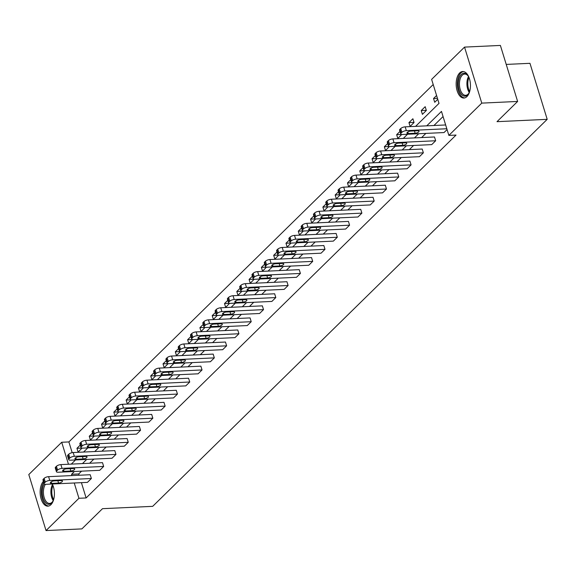 <?xml version="1.0" encoding="UTF-8"?>
<svg xmlns="http://www.w3.org/2000/svg" width="576" height="576" viewBox="0 0 576 576"><rect width="100%" height="100%" fill="white"/><g stroke="black" fill="none" stroke-linecap="round" stroke-linejoin="round"><path stroke-width="0.86" d="M466.934 96.588A13.27 7.121 87.3 0 1 463.918 98.035A13.27 7.121 87.3 0 1 456.494 88.042A13.27 7.121 87.3 0 1 459.662 72.965A13.27 7.121 87.3 0 1 462.679 71.518A13.27 7.121 87.3 0 1 470.102 81.511A13.27 7.121 87.3 0 1 466.934 96.588M52.272 484.013A13.27 7.121 87.3 0 1 50.904 504.706A13.27 7.121 87.3 0 1 47.887 506.153A13.27 7.121 87.3 0 1 40.514 496.418A13.27 7.121 87.3 0 1 43.387 481.342M506.225 64.418L529.963 63.317L547.2 119.333L152.69 506.34L102.499 508.68L81.886 528.898L46.037 530.568L28.8 474.552L61.711 442.267L68.472 464.249M433.21 84.528L68.882 441.929L61.711 442.267M415.584 126.36L439.006 103.378L431.626 79.38L464.537 47.102L481.766 103.118L448.862 135.403L441.475 111.406L426.758 125.842M481.766 103.118L517.622 101.448L500.386 45.432L464.537 47.102M388.433 146.016L387.266 142.229A3.406 1.238 -17.1 0 1 387.655 141.365L388.44 140.587A3.406 1.238 -17.1 0 1 392.882 138.91L434.506 136.973L435.665 140.753L431.726 144.619L390.11 146.563A3.406 1.238 162.9 0 1 388.433 146.016A3.406 1.238 162.9 0 1 388.814 145.145L389.606 144.374A3.406 1.238 162.9 0 1 394.049 142.697L435.665 140.753M363.838 170.136L362.678 166.356A3.406 1.238 -17.1 0 1 363.06 165.485L363.845 164.714A3.406 1.238 -17.1 0 1 368.294 163.037L409.91 161.093L411.077 164.88L407.131 168.746L365.515 170.683A3.406 1.238 162.9 0 1 363.838 170.136A3.406 1.238 162.9 0 1 364.226 169.272L365.011 168.502A3.406 1.238 162.9 0 1 369.461 166.817L411.077 164.88M339.25 194.263L338.083 190.476A3.406 1.238 -17.1 0 1 338.465 189.612L339.257 188.842A3.406 1.238 -17.1 0 1 343.699 187.157L385.315 185.22L386.482 189.007L382.543 192.874L340.92 194.81A3.406 1.238 162.9 0 1 339.25 194.263A3.406 1.238 162.9 0 1 339.631 193.399L340.423 192.622A3.406 1.238 162.9 0 1 344.866 190.944L386.482 189.007M314.654 218.39L313.488 214.603A3.406 1.238 -17.1 0 1 313.877 213.739L314.662 212.962A3.406 1.238 -17.1 0 1 319.104 211.284L360.727 209.347L361.886 213.134L357.948 217.001L316.332 218.938A3.406 1.238 162.9 0 1 314.654 218.39A3.406 1.238 162.9 0 1 315.036 217.519L315.828 216.749A3.406 1.238 162.9 0 1 320.27 215.071L361.886 213.134M290.059 242.518L288.9 238.73A3.406 1.238 -17.1 0 1 289.282 237.859L290.066 237.089A3.406 1.238 -17.1 0 1 294.516 235.411L336.132 233.474L337.298 237.254L333.353 241.121L291.737 243.058A3.406 1.238 162.9 0 1 290.059 242.518A3.406 1.238 162.9 0 1 290.448 241.646L291.233 240.876A3.406 1.238 162.9 0 1 295.682 239.191L337.298 237.254M265.471 266.638L264.305 262.858A3.406 1.238 -17.1 0 1 264.686 261.986L265.478 261.216A3.406 1.238 -17.1 0 1 269.921 259.531L311.537 257.594L312.703 261.382L308.765 265.248L267.142 267.185A3.406 1.238 162.9 0 1 265.471 266.638A3.406 1.238 162.9 0 1 265.853 265.774L266.645 265.003A3.406 1.238 162.9 0 1 271.087 263.318L312.703 261.382M240.876 290.765L239.71 286.978A3.406 1.238 -17.1 0 1 240.098 286.114L240.883 285.343A3.406 1.238 -17.1 0 1 245.326 283.658L286.949 281.722L288.108 285.509L284.17 289.375L242.554 291.312A3.406 1.238 162.9 0 1 240.876 290.765A3.406 1.238 162.9 0 1 241.258 289.901L242.05 289.123A3.406 1.238 162.9 0 1 246.492 287.446L288.108 285.509M216.281 314.892L215.122 311.105A3.406 1.238 -17.1 0 1 215.503 310.241L216.288 309.463A3.406 1.238 -17.1 0 1 220.738 307.786L262.354 305.849L263.52 309.636L259.574 313.495L217.958 315.439A3.406 1.238 162.9 0 1 216.281 314.892A3.406 1.238 162.9 0 1 216.67 314.021L217.454 313.25A3.406 1.238 162.9 0 1 221.904 311.573L263.52 309.636M191.693 339.019L190.526 335.232A3.406 1.238 -17.1 0 1 190.908 334.361L191.7 333.59A3.406 1.238 -17.1 0 1 196.142 331.913L237.758 329.969L238.925 333.756L234.986 337.622L193.363 339.559A3.406 1.238 162.9 0 1 191.693 339.019A3.406 1.238 162.9 0 1 192.074 338.148L192.866 337.378A3.406 1.238 162.9 0 1 197.309 335.693L238.925 333.756M167.098 363.139L165.931 359.359A3.406 1.238 -17.1 0 1 166.32 358.488L167.105 357.718A3.406 1.238 -17.1 0 1 171.547 356.033L213.17 354.096L214.33 357.883L210.391 361.75L168.775 363.686A3.406 1.238 162.9 0 1 167.098 363.139A3.406 1.238 162.9 0 1 167.479 362.275L168.271 361.498A3.406 1.238 162.9 0 1 172.714 359.82L214.33 357.883M142.502 387.266L141.343 383.479A3.406 1.238 -17.1 0 1 141.725 382.615L142.51 381.838A3.406 1.238 -17.1 0 1 146.959 380.16L188.575 378.223L189.742 382.01L185.796 385.877L144.18 387.814A3.406 1.238 162.9 0 1 142.502 387.266A3.406 1.238 162.9 0 1 142.891 386.402L143.676 385.625A3.406 1.238 162.9 0 1 148.126 383.947L189.742 382.01M117.914 411.394L116.748 407.606A3.406 1.238 -17.1 0 1 117.13 406.742L117.922 405.965A3.406 1.238 -17.1 0 1 122.364 404.287L163.98 402.35L165.146 406.13L161.208 409.997L119.585 411.934A3.406 1.238 162.9 0 1 117.914 411.394A3.406 1.238 162.9 0 1 118.296 410.522L119.088 409.752A3.406 1.238 162.9 0 1 123.53 408.074L165.146 406.13M93.319 435.514L92.153 431.734A3.406 1.238 -17.1 0 1 92.542 430.862L93.326 430.092A3.406 1.238 -17.1 0 1 97.769 428.414L139.392 426.47L140.551 430.258L136.613 434.124L94.997 436.061A3.406 1.238 162.9 0 1 93.319 435.514A3.406 1.238 162.9 0 1 93.701 434.65L94.493 433.879A3.406 1.238 162.9 0 1 98.935 432.194L140.551 430.258M68.724 459.641L67.565 455.854A3.406 1.238 -17.1 0 1 67.946 454.99L68.731 454.219A3.406 1.238 -17.1 0 1 73.181 452.534L114.797 450.598L115.963 454.385L112.018 458.251L70.402 460.188A3.406 1.238 162.9 0 1 68.724 459.641A3.406 1.238 162.9 0 1 69.113 458.777L69.898 457.999A3.406 1.238 162.9 0 1 74.347 456.322L115.963 454.385M44.136 483.768L42.97 479.981A3.406 1.238 -17.1 0 1 43.351 479.117L44.143 478.339A3.406 1.238 -17.1 0 1 48.586 476.662L90.202 474.725L91.368 478.512L87.43 482.378L45.806 484.315A3.406 1.238 162.9 0 1 44.136 483.768A3.406 1.238 162.9 0 1 44.518 482.897L45.31 482.126A3.406 1.238 162.9 0 1 49.752 480.449L91.368 478.512M443.059 116.554L433.93 125.51M425.88 133.402L421.632 137.57M413.582 145.469L409.342 149.63M401.292 157.529L397.044 161.698M388.994 169.589L384.746 173.758M376.697 181.656L372.449 185.818M364.399 193.716L360.151 197.885M352.102 205.783L347.854 209.945M339.804 217.843L335.563 222.005M327.514 229.903L323.266 234.072M315.216 241.97L310.968 246.132M302.918 254.03L298.67 258.199M290.621 266.09L286.373 270.259M278.323 278.158L274.075 282.319M266.026 290.218L261.785 294.386M253.735 302.278L249.487 306.446M241.438 314.345L237.19 318.506M229.14 326.405L224.892 330.574M216.842 338.472L212.594 342.634M204.545 350.532L200.297 354.694M192.247 362.592L188.006 366.761M179.957 374.659L175.709 378.821M167.659 386.719L163.411 390.888M155.362 398.779L151.114 402.948M143.064 410.846L138.816 415.008M130.766 422.906L126.518 427.075M118.469 434.966L114.228 439.135M106.178 447.034L101.93 451.195M93.881 459.094L89.633 463.262M81.583 471.154L78.732 473.954L79.128 475.236M81.41 482.652L86.112 497.952L456.034 135.072L448.862 135.403M56.434 471.701L55.267 467.921A3.406 1.238 -17.1 0 1 55.649 467.05L56.441 466.279A3.406 1.238 -17.1 0 1 60.883 464.602L102.499 462.658L103.666 466.445L99.72 470.311L58.104 472.248A3.406 1.238 162.9 0 1 56.434 471.701A3.406 1.238 162.9 0 1 56.815 470.837L57.6 470.066A3.406 1.238 162.9 0 1 62.05 468.382L103.666 466.445M81.022 447.581L79.855 443.794A3.406 1.238 -17.1 0 1 80.244 442.93L81.029 442.152A3.406 1.238 -17.1 0 1 85.478 440.474L127.094 438.538L128.254 442.318L124.315 446.184L82.699 448.128A3.406 1.238 162.9 0 1 81.022 447.581A3.406 1.238 162.9 0 1 81.41 446.71L82.195 445.939A3.406 1.238 162.9 0 1 86.638 444.262L128.254 442.318M105.617 423.454L104.45 419.666A3.406 1.238 -17.1 0 1 104.832 418.802L105.624 418.025A3.406 1.238 -17.1 0 1 110.066 416.347L151.682 414.41L152.849 418.198L148.91 422.064L107.294 424.001A3.406 1.238 162.9 0 1 105.617 423.454A3.406 1.238 162.9 0 1 105.998 422.59L106.79 421.812A3.406 1.238 162.9 0 1 111.233 420.134L152.849 418.198M130.212 399.326L129.046 395.546A3.406 1.238 -17.1 0 1 129.427 394.675L130.219 393.905A3.406 1.238 -17.1 0 1 134.662 392.22L176.278 390.283L177.444 394.07L173.498 397.937L131.882 399.874A3.406 1.238 162.9 0 1 130.212 399.326A3.406 1.238 162.9 0 1 130.594 398.462L131.378 397.685A3.406 1.238 162.9 0 1 135.828 396.007L177.444 394.07M154.8 375.206L153.634 371.419A3.406 1.238 -17.1 0 1 154.022 370.548L154.807 369.778A3.406 1.238 -17.1 0 1 159.257 368.1L200.873 366.163L202.032 369.943L198.094 373.81L156.478 375.746A3.406 1.238 162.9 0 1 154.8 375.206A3.406 1.238 162.9 0 1 155.189 374.335L155.974 373.565A3.406 1.238 162.9 0 1 160.416 371.88L202.032 369.943M179.395 351.079L178.229 347.292A3.406 1.238 -17.1 0 1 178.61 346.428L179.402 345.65A3.406 1.238 -17.1 0 1 183.845 343.973L225.461 342.036L226.627 345.823L222.689 349.69L181.073 351.626A3.406 1.238 162.9 0 1 179.395 351.079A3.406 1.238 162.9 0 1 179.777 350.208L180.569 349.438A3.406 1.238 162.9 0 1 185.011 347.76L226.627 345.823M203.99 326.952L202.824 323.165A3.406 1.238 -17.1 0 1 203.206 322.301L203.998 321.53A3.406 1.238 -17.1 0 1 208.44 319.846L250.056 317.909L251.222 321.696L247.277 325.562L205.661 327.499A3.406 1.238 162.9 0 1 203.99 326.952A3.406 1.238 162.9 0 1 204.372 326.088L205.157 325.31A3.406 1.238 162.9 0 1 209.606 323.633L251.222 321.696M228.578 302.825L227.412 299.045A3.406 1.238 -17.1 0 1 227.801 298.174L228.586 297.403A3.406 1.238 -17.1 0 1 233.035 295.726L274.651 293.782L275.81 297.569L271.872 301.435L230.256 303.372A3.406 1.238 162.9 0 1 228.578 302.825A3.406 1.238 162.9 0 1 228.967 301.961L229.752 301.19A3.406 1.238 162.9 0 1 234.194 299.506L275.81 297.569M253.174 278.705L252.007 274.918A3.406 1.238 -17.1 0 1 252.396 274.054L253.181 273.276A3.406 1.238 -17.1 0 1 257.623 271.598L299.239 269.662L300.406 273.442L296.467 277.308L254.851 279.252A3.406 1.238 162.9 0 1 253.174 278.705A3.406 1.238 162.9 0 1 253.555 277.834L254.347 277.063A3.406 1.238 162.9 0 1 258.79 275.386L300.406 273.442M277.769 254.578L276.602 250.79A3.406 1.238 -17.1 0 1 276.984 249.926L277.776 249.149A3.406 1.238 -17.1 0 1 282.218 247.471L323.834 245.534L325.001 249.322L321.055 253.188L279.439 255.125A3.406 1.238 162.9 0 1 277.769 254.578A3.406 1.238 162.9 0 1 278.15 253.714L278.935 252.936A3.406 1.238 162.9 0 1 283.385 251.258L325.001 249.322M302.357 230.45L301.19 226.67A3.406 1.238 -17.1 0 1 301.579 225.799L302.364 225.029A3.406 1.238 -17.1 0 1 306.814 223.344L348.43 221.407L349.589 225.194L345.65 229.061L304.034 230.998A3.406 1.238 162.9 0 1 302.357 230.45A3.406 1.238 162.9 0 1 302.746 229.586L303.53 228.809A3.406 1.238 162.9 0 1 307.973 227.131L349.589 225.194M326.952 206.33L325.786 202.543A3.406 1.238 -17.1 0 1 326.174 201.672L326.959 200.902A3.406 1.238 -17.1 0 1 331.402 199.224L373.018 197.287L374.184 201.067L370.246 204.934L328.63 206.87A3.406 1.238 162.9 0 1 326.952 206.33A3.406 1.238 162.9 0 1 327.334 205.459L328.126 204.689A3.406 1.238 162.9 0 1 332.568 203.004L374.184 201.067M351.547 182.203L350.381 178.416A3.406 1.238 -17.1 0 1 350.762 177.552L351.554 176.774A3.406 1.238 -17.1 0 1 355.997 175.097L397.613 173.16L398.779 176.947L394.834 180.814L353.218 182.75A3.406 1.238 162.9 0 1 351.547 182.203A3.406 1.238 162.9 0 1 351.929 181.332L352.714 180.562A3.406 1.238 162.9 0 1 357.163 178.884L398.779 176.947M376.135 158.076L374.969 154.289A3.406 1.238 -17.1 0 1 375.358 153.425L376.142 152.654A3.406 1.238 -17.1 0 1 380.592 150.97L422.208 149.033L423.367 152.82L419.429 156.686L377.813 158.623A3.406 1.238 162.9 0 1 376.135 158.076A3.406 1.238 162.9 0 1 376.524 157.212L377.309 156.434A3.406 1.238 162.9 0 1 381.751 154.757L423.367 152.82M447.07 129.571L444.024 132.559L402.408 134.496A3.406 1.238 162.9 0 1 400.73 133.949A3.406 1.238 162.9 0 1 401.112 133.085L401.904 132.314A3.406 1.238 162.9 0 1 406.346 130.63L446.81 128.75M517.622 101.448L497.009 121.673L547.2 119.333M86.112 497.952L78.941 498.283L46.037 530.568M71.28 464.112L75.528 459.95M83.578 452.052L87.826 447.883M95.875 439.992L100.123 435.823M108.173 427.925L112.421 423.763M120.47 415.865L124.711 411.696M132.768 403.805L137.009 399.636M145.058 391.738L149.306 387.576M157.356 379.678L161.604 375.509M169.654 367.61L173.902 363.449M181.951 355.55L186.199 351.389M194.249 343.49L198.49 339.322M206.546 331.423L210.787 327.262M218.837 319.363L223.085 315.194M231.134 307.303L235.382 303.134M243.432 295.236L247.68 291.074M255.73 283.176L259.978 279.007M268.027 271.116L272.268 266.947M280.325 259.049L284.566 254.887M292.615 246.989L296.863 242.82M304.913 234.922L309.161 230.76M317.21 222.862L321.458 218.7M329.508 210.802L333.756 206.633M341.806 198.734L346.046 194.573M354.103 186.674L358.344 182.506M366.394 174.614L370.642 170.446M378.691 162.547L382.939 158.386M390.989 150.487L395.237 146.318M403.286 138.427L407.534 134.258M74.412 471.492L71.561 474.286L71.957 475.574M74.239 482.99L78.941 498.283M418.709 133.74L414.468 137.902M406.418 145.8L402.17 149.969M394.121 157.86L389.873 162.029M381.823 169.927L377.575 174.089M369.526 181.987L365.278 186.156M357.228 194.054L352.98 198.216M344.93 206.114L340.69 210.276M332.64 218.174L328.392 222.343M320.342 230.242L316.094 234.403M308.045 242.302L303.797 246.47M295.747 254.362L291.499 258.53M283.45 266.429L279.202 270.59M271.152 278.489L266.911 282.658M258.862 290.549L254.614 294.718M246.564 302.616L242.316 306.778M234.266 314.676L230.018 318.845M221.969 326.743L217.721 330.905M209.671 338.803L205.423 342.965M197.374 350.863L193.133 355.032M185.083 362.93L180.835 367.092M172.786 374.99L168.538 379.159M160.488 387.05L156.24 391.219M148.19 399.118L143.942 403.279M135.893 411.178L131.645 415.346M123.595 423.238L119.354 427.406M111.305 435.305L107.057 439.466M99.007 447.365L94.759 451.534M86.71 459.425L82.462 463.594M68.882 441.929L72.18 452.657M74.441 460.001L74.678 460.786M437.753 99.295L434.707 102.276L433.541 98.496L436.586 95.508M426.348 110.477L422.41 114.343L421.243 110.556L425.189 106.69L426.348 110.477M414.058 122.537L410.112 126.403L408.946 122.616L412.891 118.75L414.058 122.537M401.724 134.482L397.814 138.463L396.655 134.683L399.96 131.436M389.426 146.542L385.524 150.53L384.358 146.743L387.662 143.503M377.129 158.602L373.226 162.59L372.06 158.803L375.365 155.563M364.831 170.669L360.929 174.65L359.762 170.87L363.067 167.63M352.534 182.729L348.631 186.718L347.465 182.93L350.77 179.69M340.236 194.796L336.334 198.778L335.167 194.99L338.472 191.75M327.946 206.856L324.036 210.845L322.877 207.058L326.182 203.818M315.648 218.916L311.746 222.905L310.579 219.118L313.884 215.878M303.35 230.983L299.448 234.965L298.282 231.185L301.586 227.938M291.053 243.043L287.15 247.032L285.984 243.245L289.289 240.005M278.755 255.103L274.853 259.092L273.686 255.305L276.991 252.065M266.458 267.17L262.555 271.152L261.389 267.372L264.694 264.125M254.167 279.23L250.258 283.219L249.098 279.432L252.403 276.192M241.87 291.29L237.967 295.279L236.801 291.492L240.106 288.252M229.572 303.358L225.67 307.339L224.503 303.559L227.808 300.312M217.274 315.418L213.372 319.406L212.206 315.619L215.51 312.379M204.977 327.485L201.074 331.466L199.908 327.679L203.213 324.439M192.679 339.545L188.777 343.526L187.61 339.746L190.915 336.506M180.389 351.605L176.479 355.594L175.32 351.806L178.625 348.566M168.091 363.672L164.189 367.654L163.022 363.866L166.327 360.626M155.794 375.732L151.891 379.721L150.725 375.934L154.03 372.694M143.496 387.792L139.594 391.781L138.427 387.994L141.732 384.754M131.198 399.859L127.296 403.841L126.13 400.061L129.434 396.814M118.901 411.919L114.998 415.908L113.832 412.121L117.137 408.881M106.61 423.979L102.701 427.968L101.542 424.181L104.846 420.941M94.313 436.046L90.41 440.028L89.244 436.248L92.549 433.001M82.015 448.106L78.113 452.095L76.946 448.308L80.251 445.068M78.732 473.954L71.561 474.286M81.828 448.078L76.946 448.308M94.126 436.018L89.244 436.248M106.423 423.958L101.542 424.181M118.721 411.89L113.832 412.121M131.018 399.83L126.13 400.061M143.316 387.77L138.427 387.994M155.606 375.703L150.725 375.934M167.904 363.643L163.022 363.866M180.202 351.583L175.32 351.806M192.499 339.516L187.61 339.746M204.797 327.456L199.908 327.679M217.094 315.389L212.206 315.619M229.385 303.329L224.503 303.559M241.682 291.269L236.801 291.492M253.98 279.202L249.098 279.432M266.278 267.142L261.389 267.372M278.575 255.082L273.686 255.305M290.873 243.014L285.984 243.245M303.163 230.954L298.282 231.185M315.461 218.894L310.579 219.118M327.758 206.827L322.877 207.058M340.056 194.767L335.167 194.99M352.354 182.7L347.465 182.93M364.651 170.64L359.762 170.87M376.942 158.58L372.06 158.803M389.239 146.513L384.358 146.743M401.537 134.453L396.655 134.683M414.007 122.386L408.946 122.616M426.305 110.318L421.243 110.556M437.45 98.309L433.541 98.496M51.682 483.379A2.722 0.994 -17.1 0 1 50.342 482.94A2.722 0.994 -17.1 0 1 51.487 481.666A2.722 0.994 -17.1 0 1 54.202 480.902L61.085 480.578A2.722 0.994 -17.1 0 1 62.431 481.018A2.722 0.994 -17.1 0 1 61.286 482.292A2.722 0.994 -17.1 0 1 58.565 483.055L51.682 483.379L51.206 481.824M63.979 471.312A2.722 0.994 -17.1 0 1 62.64 470.88A2.722 0.994 -17.1 0 1 63.785 469.606A2.722 0.994 -17.1 0 1 66.499 468.842L73.382 468.518A2.722 0.994 -17.1 0 1 74.722 468.958A2.722 0.994 -17.1 0 1 73.577 470.232A2.722 0.994 -17.1 0 1 70.862 470.995L63.979 471.312L63.504 469.764M76.277 459.252A2.722 0.994 -17.1 0 1 74.93 458.813A2.722 0.994 -17.1 0 1 76.082 457.538A2.722 0.994 -17.1 0 1 78.797 456.775L85.68 456.458A2.722 0.994 -17.1 0 1 87.019 456.89A2.722 0.994 -17.1 0 1 85.874 458.165A2.722 0.994 -17.1 0 1 83.16 458.928L76.277 459.252L75.794 457.697M53.698 499.392A11.484 6.163 87.3 0 1 52.747 501.509A11.484 6.163 87.3 0 1 45.382 502.474A11.484 6.163 87.3 0 1 44.23 483.941M45.418 484.315A10.634 5.71 -92.7 0 0 46.325 501.725A10.634 5.71 -92.7 0 0 49.63 503.431A10.634 5.71 -92.7 0 0 52.942 501.156M43.726 482.436A13.183 7.078 -92.7 0 0 44.935 503.899A13.183 7.078 -92.7 0 0 48.737 506.016M52.15 484.142A10.634 5.71 -92.7 0 0 52.056 484.02A11.484 6.163 87.3 0 1 53.071 485.827M469.728 91.274A11.484 6.163 87.3 0 1 468.77 93.391A11.484 6.163 87.3 0 1 461.412 94.356A11.484 6.163 87.3 0 1 459.065 78.48A11.484 6.163 87.3 0 1 467.482 75.089A11.484 6.163 87.3 0 1 467.95 75.686A11.484 6.163 87.3 0 1 469.094 77.71M468.18 76.018A10.634 5.71 -92.7 0 0 467.971 75.773A10.634 5.71 -92.7 0 0 464.666 74.066A10.634 5.71 -92.7 0 0 459.569 81.806A10.634 5.71 -92.7 0 0 462.355 93.607A10.634 5.71 -92.7 0 0 465.66 95.314A10.634 5.71 -92.7 0 0 468.972 93.038M463.543 71.575A13.183 7.078 -92.7 0 0 457.481 81.403A13.183 7.078 -92.7 0 0 460.958 95.782A13.183 7.078 -92.7 0 0 464.767 97.898M88.574 447.192A2.722 0.994 -17.1 0 1 87.228 446.753A2.722 0.994 -17.1 0 1 88.373 445.478A2.722 0.994 -17.1 0 1 91.094 444.715L97.978 444.391A2.722 0.994 -17.1 0 1 99.317 444.83A2.722 0.994 -17.1 0 1 98.172 446.105A2.722 0.994 -17.1 0 1 95.458 446.868L88.574 447.192L88.092 445.637M100.865 435.125A2.722 0.994 -17.1 0 1 99.526 434.693A2.722 0.994 -17.1 0 1 100.67 433.411A2.722 0.994 -17.1 0 1 103.392 432.655L110.275 432.331A2.722 0.994 -17.1 0 1 111.614 432.77A2.722 0.994 -17.1 0 1 110.47 434.045A2.722 0.994 -17.1 0 1 107.748 434.808L100.865 435.125L100.39 433.577M113.162 423.065A2.722 0.994 -17.1 0 1 111.823 422.626A2.722 0.994 -17.1 0 1 112.968 421.351A2.722 0.994 -17.1 0 1 115.69 420.588L122.573 420.271A2.722 0.994 -17.1 0 1 123.912 420.703A2.722 0.994 -17.1 0 1 122.767 421.978A2.722 0.994 -17.1 0 1 120.046 422.741L113.162 423.065L112.687 421.51M125.46 410.998A2.722 0.994 -17.1 0 1 124.121 410.566A2.722 0.994 -17.1 0 1 125.266 409.291A2.722 0.994 -17.1 0 1 127.98 408.528L134.863 408.204A2.722 0.994 -17.1 0 1 136.21 408.643A2.722 0.994 -17.1 0 1 135.065 409.918A2.722 0.994 -17.1 0 1 132.343 410.681L125.46 410.998L124.985 409.45M137.758 398.938A2.722 0.994 -17.1 0 1 136.418 398.498A2.722 0.994 -17.1 0 1 137.563 397.224A2.722 0.994 -17.1 0 1 140.278 396.461L147.161 396.144A2.722 0.994 -17.1 0 1 148.5 396.583A2.722 0.994 -17.1 0 1 147.355 397.858A2.722 0.994 -17.1 0 1 144.641 398.621L137.758 398.938L137.282 397.39M150.055 386.878A2.722 0.994 -17.1 0 1 148.709 386.438A2.722 0.994 -17.1 0 1 149.861 385.164A2.722 0.994 -17.1 0 1 152.575 384.401L159.458 384.084A2.722 0.994 -17.1 0 1 160.798 384.516A2.722 0.994 -17.1 0 1 159.653 385.79A2.722 0.994 -17.1 0 1 156.938 386.554L150.055 386.878L149.573 385.322M162.353 374.81A2.722 0.994 -17.1 0 1 161.006 374.378A2.722 0.994 -17.1 0 1 162.151 373.104A2.722 0.994 -17.1 0 1 164.873 372.341L171.756 372.017A2.722 0.994 -17.1 0 1 173.095 372.456A2.722 0.994 -17.1 0 1 171.95 373.73A2.722 0.994 -17.1 0 1 169.236 374.494L162.353 374.81L161.87 373.262M174.643 362.75A2.722 0.994 -17.1 0 1 173.304 362.311A2.722 0.994 -17.1 0 1 174.449 361.037A2.722 0.994 -17.1 0 1 177.17 360.274L184.054 359.957A2.722 0.994 -17.1 0 1 185.393 360.389A2.722 0.994 -17.1 0 1 184.248 361.67A2.722 0.994 -17.1 0 1 181.526 362.426L174.643 362.75L174.168 361.202M186.941 350.69A2.722 0.994 -17.1 0 1 185.602 350.251A2.722 0.994 -17.1 0 1 186.746 348.977A2.722 0.994 -17.1 0 1 189.468 348.214L196.351 347.89A2.722 0.994 -17.1 0 1 197.69 348.329A2.722 0.994 -17.1 0 1 196.546 349.603A2.722 0.994 -17.1 0 1 193.824 350.366L186.941 350.69L186.466 349.135M199.238 338.623A2.722 0.994 -17.1 0 1 197.899 338.191A2.722 0.994 -17.1 0 1 199.044 336.917A2.722 0.994 -17.1 0 1 201.758 336.154L208.642 335.83A2.722 0.994 -17.1 0 1 209.988 336.269A2.722 0.994 -17.1 0 1 208.843 337.543A2.722 0.994 -17.1 0 1 206.122 338.306L199.238 338.623L198.763 337.075M211.536 326.563A2.722 0.994 -17.1 0 1 210.197 326.124A2.722 0.994 -17.1 0 1 211.342 324.85A2.722 0.994 -17.1 0 1 214.056 324.086L220.939 323.77A2.722 0.994 -17.1 0 1 222.278 324.202A2.722 0.994 -17.1 0 1 221.134 325.476A2.722 0.994 -17.1 0 1 218.419 326.239L211.536 326.563L211.061 325.008M223.834 314.503A2.722 0.994 -17.1 0 1 222.487 314.064A2.722 0.994 -17.1 0 1 223.639 312.79A2.722 0.994 -17.1 0 1 226.354 312.026L233.237 311.702A2.722 0.994 -17.1 0 1 234.576 312.142A2.722 0.994 -17.1 0 1 233.431 313.416A2.722 0.994 -17.1 0 1 230.717 314.179L223.834 314.503L223.351 312.948M236.131 302.436A2.722 0.994 -17.1 0 1 234.785 302.004A2.722 0.994 -17.1 0 1 235.93 300.722A2.722 0.994 -17.1 0 1 238.651 299.966L245.534 299.642A2.722 0.994 -17.1 0 1 246.874 300.082A2.722 0.994 -17.1 0 1 245.729 301.356A2.722 0.994 -17.1 0 1 243.014 302.119L236.131 302.436L235.649 300.888M248.422 290.376A2.722 0.994 -17.1 0 1 247.082 289.937A2.722 0.994 -17.1 0 1 248.227 288.662A2.722 0.994 -17.1 0 1 250.949 287.899L257.832 287.582A2.722 0.994 -17.1 0 1 259.171 288.014A2.722 0.994 -17.1 0 1 258.026 289.289A2.722 0.994 -17.1 0 1 255.305 290.052L248.422 290.376L247.946 288.821M260.719 278.309A2.722 0.994 -17.1 0 1 259.38 277.877A2.722 0.994 -17.1 0 1 260.525 276.602A2.722 0.994 -17.1 0 1 263.246 275.839L270.13 275.515A2.722 0.994 -17.1 0 1 271.469 275.954A2.722 0.994 -17.1 0 1 270.324 277.229A2.722 0.994 -17.1 0 1 267.602 277.992L260.719 278.309L260.244 276.761M273.017 266.249A2.722 0.994 -17.1 0 1 271.678 265.81A2.722 0.994 -17.1 0 1 272.822 264.535A2.722 0.994 -17.1 0 1 275.537 263.772L282.42 263.455A2.722 0.994 -17.1 0 1 283.766 263.894A2.722 0.994 -17.1 0 1 282.622 265.169A2.722 0.994 -17.1 0 1 279.9 265.932L273.017 266.249L272.542 264.701M285.314 254.189A2.722 0.994 -17.1 0 1 283.975 253.75A2.722 0.994 -17.1 0 1 285.12 252.475A2.722 0.994 -17.1 0 1 287.834 251.712L294.718 251.395A2.722 0.994 -17.1 0 1 296.057 251.827A2.722 0.994 -17.1 0 1 294.912 253.102A2.722 0.994 -17.1 0 1 292.198 253.865L285.314 254.189L284.839 252.634M297.612 242.122A2.722 0.994 -17.1 0 1 296.266 241.69A2.722 0.994 -17.1 0 1 297.418 240.415A2.722 0.994 -17.1 0 1 300.132 239.652L307.015 239.328A2.722 0.994 -17.1 0 1 308.354 239.767A2.722 0.994 -17.1 0 1 307.21 241.042A2.722 0.994 -17.1 0 1 304.495 241.805L297.612 242.122L297.13 240.574M309.91 230.062A2.722 0.994 -17.1 0 1 308.563 229.622A2.722 0.994 -17.1 0 1 309.708 228.348A2.722 0.994 -17.1 0 1 312.43 227.585L319.313 227.268A2.722 0.994 -17.1 0 1 320.652 227.707A2.722 0.994 -17.1 0 1 319.507 228.982A2.722 0.994 -17.1 0 1 316.793 229.745L309.91 230.062L309.427 228.514M322.2 218.002A2.722 0.994 -17.1 0 1 320.861 217.562A2.722 0.994 -17.1 0 1 322.006 216.288A2.722 0.994 -17.1 0 1 324.727 215.525L331.61 215.201A2.722 0.994 -17.1 0 1 332.95 215.64A2.722 0.994 -17.1 0 1 331.805 216.914A2.722 0.994 -17.1 0 1 329.083 217.678L322.2 218.002L321.725 216.446M334.498 205.934A2.722 0.994 -17.1 0 1 333.158 205.502A2.722 0.994 -17.1 0 1 334.303 204.228A2.722 0.994 -17.1 0 1 337.025 203.465L343.908 203.141A2.722 0.994 -17.1 0 1 345.247 203.58A2.722 0.994 -17.1 0 1 344.102 204.854A2.722 0.994 -17.1 0 1 341.381 205.618L334.498 205.934L334.022 204.386M346.795 193.874A2.722 0.994 -17.1 0 1 345.456 193.435A2.722 0.994 -17.1 0 1 346.601 192.161A2.722 0.994 -17.1 0 1 349.315 191.398L356.198 191.081A2.722 0.994 -17.1 0 1 357.545 191.513A2.722 0.994 -17.1 0 1 356.4 192.794A2.722 0.994 -17.1 0 1 353.678 193.55L346.795 193.874L346.32 192.319M359.093 181.814A2.722 0.994 -17.1 0 1 357.754 181.375A2.722 0.994 -17.1 0 1 358.898 180.101A2.722 0.994 -17.1 0 1 361.613 179.338L368.496 179.014A2.722 0.994 -17.1 0 1 369.835 179.453A2.722 0.994 -17.1 0 1 368.69 180.727A2.722 0.994 -17.1 0 1 365.976 181.49L359.093 181.814L358.618 180.259M371.39 169.747A2.722 0.994 -17.1 0 1 370.044 169.315A2.722 0.994 -17.1 0 1 371.196 168.034A2.722 0.994 -17.1 0 1 373.91 167.278L380.794 166.954A2.722 0.994 -17.1 0 1 382.133 167.393A2.722 0.994 -17.1 0 1 380.988 168.667A2.722 0.994 -17.1 0 1 378.274 169.43L371.39 169.747L370.908 168.199M383.688 157.687A2.722 0.994 -17.1 0 1 382.342 157.248A2.722 0.994 -17.1 0 1 383.486 155.974A2.722 0.994 -17.1 0 1 386.208 155.21L393.091 154.894A2.722 0.994 -17.1 0 1 394.43 155.326A2.722 0.994 -17.1 0 1 393.286 156.6A2.722 0.994 -17.1 0 1 390.571 157.363L383.688 157.687L383.206 156.132M395.978 145.627A2.722 0.994 -17.1 0 1 394.639 145.188A2.722 0.994 -17.1 0 1 395.784 143.914A2.722 0.994 -17.1 0 1 398.506 143.15L405.389 142.826A2.722 0.994 -17.1 0 1 406.728 143.266A2.722 0.994 -17.1 0 1 405.583 144.54A2.722 0.994 -17.1 0 1 402.862 145.303L395.978 145.627L395.503 144.072M445.644 124.963L405.18 126.842L406.346 130.63M408.276 133.56A2.722 0.994 -17.1 0 1 406.937 133.121A2.722 0.994 -17.1 0 1 408.082 131.846A2.722 0.994 -17.1 0 1 410.803 131.083L417.686 130.766A2.722 0.994 -17.1 0 1 419.026 131.206A2.722 0.994 -17.1 0 1 417.881 132.48A2.722 0.994 -17.1 0 1 415.159 133.243L408.276 133.56L407.801 132.012M400.73 133.949L399.564 130.169A3.406 1.238 -17.1 0 1 399.953 129.298L400.738 128.527A3.406 1.238 -17.1 0 1 405.18 126.842M48.586 476.662L49.752 480.449M43.351 479.117L44.518 482.897M44.143 478.339L45.31 482.126M58.565 483.055L57.852 480.73M60.883 464.602L62.05 468.382M55.649 467.05L56.815 470.837M56.441 466.279L57.6 470.066M70.862 470.995L70.15 468.67M73.181 452.534L74.347 456.322M67.946 454.99L69.113 458.777M68.731 454.219L69.898 457.999M83.16 458.928L82.44 456.61M53.215 500.609A10.634 5.71 87.3 0 1 52.474 484.654M52.963 485.597A10.282 5.522 -92.7 0 0 53.618 499.63M469.238 92.491A10.634 5.71 87.3 0 1 468.497 76.536M468.986 77.479A10.282 5.522 -92.7 0 0 469.642 91.512M85.478 440.474L86.638 444.262M80.244 442.93L81.41 446.71M81.029 442.152L82.195 445.939M95.458 446.868L94.738 444.542M97.769 428.414L98.935 432.194M92.542 430.862L93.701 434.65M93.326 430.092L94.493 433.879M107.748 434.808L107.035 432.482M110.066 416.347L111.233 420.134M104.832 418.802L105.998 422.59M105.624 418.025L106.79 421.812M120.046 422.741L119.333 420.422M122.364 404.287L123.53 408.074M117.13 406.742L118.296 410.522M117.922 405.965L119.088 409.752M132.343 410.681L131.63 408.355M134.662 392.22L135.828 396.007M129.427 394.675L130.594 398.462M130.219 393.905L131.378 397.685M144.641 398.621L143.928 396.295M146.959 380.16L148.126 383.947M141.725 382.615L142.891 386.402M142.51 381.838L143.676 385.625M156.938 386.554L156.218 384.228M159.257 368.1L160.416 371.88M154.022 370.548L155.189 374.335M154.807 369.778L155.974 373.565M169.236 374.494L168.516 372.168M171.547 356.033L172.714 359.82M166.32 358.488L167.479 362.275M167.105 357.718L168.271 361.498M181.526 362.426L180.814 360.108M183.845 343.973L185.011 347.76M178.61 346.428L179.777 350.208M179.402 345.65L180.569 349.438M193.824 350.366L193.111 348.041M196.142 331.913L197.309 335.693M190.908 334.361L192.074 338.148M191.7 333.59L192.866 337.378M206.122 338.306L205.409 335.981M208.44 319.846L209.606 323.633M203.206 322.301L204.372 326.088M203.998 321.53L205.157 325.31M218.419 326.239L217.706 323.921M220.738 307.786L221.904 311.573M215.503 310.241L216.67 314.021M216.288 309.463L217.454 313.25M230.717 314.179L229.997 311.854M233.035 295.726L234.194 299.506M227.801 298.174L228.967 301.961M228.586 297.403L229.752 301.19M243.014 302.119L242.294 299.794M245.326 283.658L246.492 287.446M240.098 286.114L241.258 289.901M240.883 285.343L242.05 289.123M255.305 290.052L254.592 287.734M257.623 271.598L258.79 275.386M252.396 274.054L253.555 277.834M253.181 273.276L254.347 277.063M267.602 277.992L266.89 275.666M269.921 259.531L271.087 263.318M264.686 261.986L265.853 265.774M265.478 261.216L266.645 265.003M279.9 265.932L279.187 263.606M282.218 247.471L283.385 251.258M276.984 249.926L278.15 253.714M277.776 249.149L278.935 252.936M292.198 253.865L291.485 251.546M294.516 235.411L295.682 239.191M289.282 237.859L290.448 241.646M290.066 237.089L291.233 240.876M304.495 241.805L303.775 239.479M306.814 223.344L307.973 227.131M301.579 225.799L302.746 229.586M302.364 225.029L303.53 228.809M316.793 229.745L316.073 227.419M319.104 211.284L320.27 215.071M313.877 213.739L315.036 217.519M314.662 212.962L315.828 216.749M329.083 217.678L328.37 215.352M331.402 199.224L332.568 203.004M326.174 201.672L327.334 205.459M326.959 200.902L328.126 204.689M341.381 205.618L340.668 203.292M343.699 187.157L344.866 190.944M338.465 189.612L339.631 193.399M339.257 188.842L340.423 192.622M353.678 193.55L352.966 191.232M355.997 175.097L357.163 178.884M350.762 177.552L351.929 181.332M351.554 176.774L352.714 180.562M365.976 181.49L365.263 179.165M368.294 163.037L369.461 166.817M363.06 165.485L364.226 169.272M363.845 164.714L365.011 168.502M378.274 169.43L377.554 167.105M380.592 150.97L381.751 154.757M375.358 153.425L376.524 157.212M376.142 152.654L377.309 156.434M390.571 157.363L389.851 155.045M392.882 138.91L394.049 142.697M387.655 141.365L388.814 145.145M388.44 140.587L389.606 144.374M402.862 145.303L402.149 142.978M399.953 129.298L401.112 133.085M400.738 128.527L401.904 132.314M415.159 133.243L414.446 130.918"/></g></svg>
